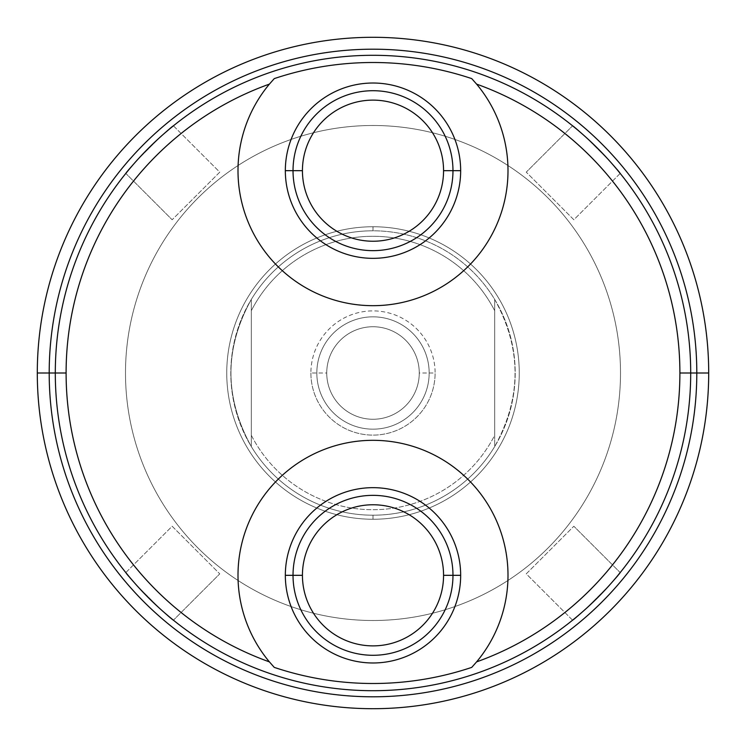<?xml version="1.0" encoding="UTF-8"?>
<svg xmlns="http://www.w3.org/2000/svg" width="746" height="746" viewBox="0 0 746 746"><rect width="100%" height="100%" fill="white"/><g stroke="black" fill="none" stroke-linecap="round" stroke-linejoin="round"><path stroke-width="0.56" stroke-dasharray="3.73 2.8" d="M55.297 373A317.703 317.703 0 0 0 373 690.703A317.703 317.703 0 0 0 690.703 373A317.703 317.703 0 0 0 373 55.297A317.703 317.703 0 0 0 55.297 373A317.703 317.703 0 0 0 373 690.703A317.703 317.703 0 0 0 690.703 373A317.703 317.703 0 0 1 373 690.703A317.703 317.703 0 0 1 55.297 373A317.703 317.703 0 0 1 373 55.297A317.703 317.703 0 0 1 690.703 373A317.703 317.703 0 0 0 373 55.297A317.703 317.703 0 0 0 55.297 373A317.703 317.703 0 0 1 373 55.297A317.703 317.703 0 0 1 690.703 373L708.7 373A335.7 335.7 0 0 0 373 37.3A335.7 335.7 0 0 0 37.3 373L55.297 373L37.3 373A335.7 335.7 0 0 1 373 37.3A335.7 335.7 0 0 1 708.7 373A335.7 335.7 0 0 1 373 708.7A335.7 335.7 0 0 1 37.3 373A335.7 335.7 0 0 0 373 708.7A335.7 335.7 0 0 0 708.7 373L690.703 373A317.703 317.703 0 0 1 373 690.703A317.703 317.703 0 0 1 55.297 373A317.703 317.703 0 0 0 373 690.703A317.703 317.703 0 0 0 690.703 373A317.703 317.703 0 0 0 373 55.297A317.703 317.703 0 0 0 55.297 373A317.703 317.703 0 0 1 373 55.297A317.703 317.703 0 0 1 690.703 373A317.703 317.703 0 0 1 373 690.703A317.703 317.703 0 0 1 55.297 373M373 620.504A247.504 247.504 0 0 1 125.496 373A247.504 247.504 0 0 1 373 125.496A247.504 247.504 0 0 1 620.504 373A247.504 247.504 0 0 1 373 620.504A247.504 247.504 0 0 1 125.496 373A247.504 247.504 0 0 1 373 125.496A247.504 247.504 0 0 0 125.496 373A247.504 247.504 0 0 0 373 620.504A247.504 247.504 0 0 0 620.504 373A247.504 247.504 0 0 0 373 125.496A247.504 247.504 0 0 1 620.504 373A247.504 247.504 0 0 1 373 620.504A247.504 247.504 0 0 1 125.496 373A247.504 247.504 0 0 1 373 125.496A247.504 247.504 0 0 1 620.504 373A247.504 247.504 0 0 1 373 620.504M576.08 128.685L577.19 129.608L576.08 128.685M580.183 132.154L584.845 136.248L580.183 132.154M585.442 136.779L609.221 160.558L585.442 136.779M609.752 161.155L613.846 165.817L609.752 161.155M616.392 168.81L617.315 169.92L616.392 168.81M620.187 173.417C623.031 173.51 572.49 122.969 572.583 125.813L526.247 172.149L572.583 125.813C572.49 122.969 623.031 173.51 620.187 173.417L573.851 219.753L526.247 172.149L573.851 219.753L620.187 173.417M128.685 169.92L129.608 168.81L128.685 169.92M132.154 165.817L136.248 161.155L132.154 165.817M136.779 160.558L160.558 136.779L136.779 160.558M161.155 136.248L165.817 132.154L161.155 136.248M168.81 129.608L169.92 128.685L168.81 129.608M173.417 125.813C173.51 122.969 122.969 173.51 125.813 173.417L172.149 219.753L125.813 173.417C122.969 173.51 173.51 122.969 173.417 125.813L219.753 172.149L172.149 219.753L219.753 172.149L173.417 125.813M274.258 667.381A134.998 134.998 0 0 1 278.659 478.755A134.998 134.998 0 0 1 467.341 478.755A134.998 134.998 0 0 1 471.742 667.381A134.998 134.998 0 0 0 467.341 478.755A134.998 134.998 0 0 0 278.659 478.755A134.998 134.998 0 0 0 274.258 667.381M443.562 575.325A70.562 70.562 0 0 1 373 645.877A70.562 70.562 0 0 1 302.438 575.325A70.562 70.562 0 0 1 373 504.762A70.562 70.562 0 0 1 443.562 575.325A70.562 70.562 0 0 0 373 504.762A70.562 70.562 0 0 0 302.438 575.325A70.562 70.562 0 0 0 373 645.877A70.562 70.562 0 0 0 443.562 575.325M169.92 617.315L168.81 616.392L169.92 617.315M165.817 613.846L161.155 609.752L165.817 613.846M160.558 609.221L136.779 585.442L160.558 609.221M136.248 584.845L132.154 580.183L136.248 584.845M129.608 577.19L128.685 576.08L129.608 577.19M125.813 572.583C122.969 572.49 173.51 623.031 173.417 620.187L219.753 573.851L173.417 620.187C173.51 623.031 122.969 572.49 125.813 572.583L172.149 526.247L219.753 573.851L172.149 526.247L125.813 572.583M617.315 576.08L616.392 577.19L617.315 576.08M613.846 580.183L609.752 584.845L613.846 580.183M609.221 585.442L585.442 609.221L609.221 585.442M584.845 609.752L580.183 613.846L584.845 609.752M577.19 616.392L576.08 617.315L577.19 616.392M572.583 620.187C572.49 623.031 623.031 572.49 620.187 572.583L573.851 526.247L620.187 572.583C623.031 572.49 572.49 623.031 572.583 620.187L526.247 573.851L573.851 526.247L526.247 573.851L572.583 620.187M172.149 526.247L219.753 573.851L172.149 526.247M526.247 573.851L573.851 526.247L526.247 573.851M471.742 78.619A134.998 134.998 0 0 1 467.341 267.245A134.998 134.998 0 0 1 278.659 267.245A134.998 134.998 0 0 1 274.258 78.619A134.998 134.998 0 0 0 278.659 267.245A134.998 134.998 0 0 0 467.341 267.245A134.998 134.998 0 0 0 471.742 78.619M443.562 170.675A70.562 70.562 0 0 1 373 241.238A70.562 70.562 0 0 1 302.438 170.675A70.562 70.562 0 0 1 373 100.123A70.562 70.562 0 0 1 443.562 170.675A70.562 70.562 0 0 0 373 100.123A70.562 70.562 0 0 0 302.438 170.675A70.562 70.562 0 0 0 373 241.238A70.562 70.562 0 0 0 443.562 170.675M573.851 219.753L526.247 172.149L573.851 219.753M219.753 172.149L172.149 219.753L219.753 172.149M373 519.253A146.253 146.253 0 0 0 519.253 373A146.253 146.253 0 0 0 373 226.747A146.253 146.253 0 0 0 226.747 373A146.253 146.253 0 0 0 373 519.253A146.253 146.253 0 0 0 519.253 373A146.253 146.253 0 0 0 373 226.747A146.253 146.253 0 0 1 519.253 373A146.253 146.253 0 0 1 373 519.253A146.253 146.253 0 0 0 519.253 373A146.253 146.253 0 0 0 373 226.747L373 230.803A142.197 142.197 0 0 1 515.197 373A142.197 142.197 0 0 1 373 515.197L373 519.253L373 515.197A142.197 142.197 0 0 1 230.803 373A142.197 142.197 0 0 1 373 230.803L373 226.747A146.253 146.253 0 0 0 226.747 373A146.253 146.253 0 0 0 373 519.253A146.253 146.253 0 0 1 226.747 373A146.253 146.253 0 0 1 373 226.747A146.253 146.253 0 0 0 226.747 373A146.253 146.253 0 0 0 373 519.253M251.318 446.584C224.173 397.525 224.173 348.475 251.318 299.416A142.197 142.197 0 0 1 373 230.803A142.197 142.197 0 0 0 230.803 373A142.197 142.197 0 0 0 373 515.197A142.197 142.197 0 0 1 251.318 446.584L251.318 299.416C224.173 348.475 224.173 397.525 251.318 446.584L251.318 299.416L251.318 446.584A142.197 142.197 0 0 0 494.682 446.584L494.682 435.3A136.695 136.695 0 0 1 251.318 435.3L251.318 310.7A136.695 136.695 0 0 1 494.682 310.7L494.682 435.3A136.695 136.695 0 0 1 251.318 435.3L251.318 446.584M310.895 373A62.104 62.104 0 0 0 373 435.105A62.104 62.104 0 0 0 435.105 373A62.104 62.104 0 0 0 373 310.895A62.104 62.104 0 0 0 310.895 373L326.739 373A46.261 46.261 0 0 0 373 419.261A46.261 46.261 0 0 0 419.261 373L435.105 373A62.104 62.104 0 0 1 373 435.105A62.104 62.104 0 0 1 310.895 373A62.104 62.104 0 0 1 373 310.895A62.104 62.104 0 0 1 435.105 373L419.261 373A46.261 46.261 0 0 0 373 326.739A46.261 46.261 0 0 0 326.739 373L310.895 373M419.261 373A46.261 46.261 0 0 0 373 326.739A46.261 46.261 0 0 0 326.739 373A46.261 46.261 0 0 1 373 326.739A46.261 46.261 0 0 1 419.261 373A46.261 46.261 0 0 1 373 419.261A46.261 46.261 0 0 1 326.739 373A46.261 46.261 0 0 0 373 419.261A46.261 46.261 0 0 0 419.261 373A46.261 46.261 0 0 1 373 419.261A46.261 46.261 0 0 1 326.739 373A46.261 46.261 0 0 1 373 326.739A46.261 46.261 0 0 1 419.261 373A46.261 46.261 0 0 0 373 326.739A46.261 46.261 0 0 0 326.739 373A46.261 46.261 0 0 0 373 419.261A46.261 46.261 0 0 0 419.261 373M251.318 310.7A136.695 136.695 0 0 1 494.682 310.7L494.682 299.416A142.197 142.197 0 0 0 251.318 299.416L251.318 310.7M494.682 310.7L494.682 446.584L494.682 310.7M494.682 446.584A142.197 142.197 0 0 1 373 515.197A142.197 142.197 0 0 0 515.197 373A142.197 142.197 0 0 0 373 230.803A142.197 142.197 0 0 1 494.682 299.416C521.827 348.475 521.827 397.525 494.682 446.584C521.827 397.525 521.827 348.475 494.682 299.416L494.682 446.584M316.836 373A56.164 56.164 0 0 1 373 316.836A56.164 56.164 0 0 1 429.164 373A56.164 56.164 0 0 1 373 429.164A56.164 56.164 0 0 1 316.836 373A56.164 56.164 0 0 1 373 316.836A56.164 56.164 0 0 1 429.164 373A56.164 56.164 0 0 0 373 316.836A56.164 56.164 0 0 0 316.836 373A56.164 56.164 0 0 0 373 429.164A56.164 56.164 0 0 0 429.164 373A56.164 56.164 0 0 1 373 429.164A56.164 56.164 0 0 1 316.836 373M49.199 373A323.801 323.801 0 0 1 373 49.199A323.801 323.801 0 0 1 696.801 373A323.801 323.801 0 0 1 373 696.801A323.801 323.801 0 0 1 49.199 373"/><path stroke-width="1.12" d="M708.7 373A335.7 335.7 0 0 0 373 37.3A335.7 335.7 0 0 0 37.3 373A335.7 335.7 0 0 0 373 708.7A335.7 335.7 0 0 0 708.7 373A335.7 335.7 0 0 1 373 708.7A335.7 335.7 0 0 1 37.3 373L55.297 373L37.3 373A335.7 335.7 0 0 1 373 37.3A335.7 335.7 0 0 1 708.7 373L690.703 373L708.7 373M690.703 373A317.703 317.703 0 0 0 373 55.297A317.703 317.703 0 0 0 55.297 373A317.703 317.703 0 0 1 373 55.297A317.703 317.703 0 0 1 690.703 373L679.904 373A306.904 306.904 0 0 0 476.591 84.112L471.742 78.619A310.504 310.504 0 0 0 274.258 78.619L269.409 84.112A306.904 306.904 0 0 0 66.096 373L55.297 373L66.096 373A306.904 306.904 0 0 0 269.409 661.888A134.998 134.998 0 0 1 280.421 477.067A134.998 134.998 0 0 1 465.579 477.067A134.998 134.998 0 0 1 476.591 661.888A306.904 306.904 0 0 0 476.591 84.112A134.998 134.998 0 0 1 465.579 268.933A134.998 134.998 0 0 1 280.421 268.933A134.998 134.998 0 0 1 269.409 84.112A306.904 306.904 0 0 0 269.409 661.888L274.258 667.381A310.504 310.504 0 0 0 471.742 667.381L476.591 661.888A306.904 306.904 0 0 0 679.904 373L690.703 373A317.703 317.703 0 0 1 373 690.703A317.703 317.703 0 0 1 55.297 373A317.703 317.703 0 0 0 373 690.703A317.703 317.703 0 0 0 690.703 373M572.583 125.813L576.08 128.685L572.583 125.813M577.19 129.608L580.183 132.154L577.19 129.608M584.845 136.248L585.442 136.779L584.845 136.248M609.221 160.558L609.752 161.155L609.221 160.558M613.846 165.817L616.392 168.81L613.846 165.817M617.315 169.92L620.187 173.417L617.315 169.92M125.813 173.417L128.685 169.92L125.813 173.417M129.608 168.81L132.154 165.817L129.608 168.81M136.248 161.155L136.779 160.558L136.248 161.155M160.558 136.779L161.155 136.248L160.558 136.779M165.817 132.154L168.81 129.608L165.817 132.154M169.92 128.685L173.417 125.813L169.92 128.685M269.409 661.888L274.258 667.381A310.504 310.504 0 0 0 471.742 667.381L476.591 661.888A134.998 134.998 0 0 0 465.579 477.067A134.998 134.998 0 0 0 280.421 477.067A134.998 134.998 0 0 0 269.409 661.888M285.336 575.325A87.664 87.664 0 0 0 373 662.98A87.664 87.664 0 0 0 460.664 575.325A87.664 87.664 0 0 0 373 487.66A87.664 87.664 0 0 0 285.336 575.325A87.664 87.664 0 0 0 373 662.98A87.664 87.664 0 0 0 460.664 575.325L452.971 575.325A79.971 79.971 0 0 1 373 655.286A79.971 79.971 0 0 1 293.029 575.325L285.336 575.325L293.029 575.325A79.971 79.971 0 0 1 373 495.353A79.971 79.971 0 0 1 452.971 575.325L460.664 575.325A87.664 87.664 0 0 0 373 487.66A87.664 87.664 0 0 0 285.336 575.325M293.029 575.325L302.438 575.325A70.562 70.562 0 0 1 373 504.762A70.562 70.562 0 0 1 443.562 575.325L452.971 575.325A79.971 79.971 0 0 0 373 495.353A79.971 79.971 0 0 0 293.029 575.325A79.971 79.971 0 0 0 373 655.286A79.971 79.971 0 0 0 452.971 575.325L443.562 575.325A70.562 70.562 0 0 1 373 645.877A70.562 70.562 0 0 1 302.438 575.325L293.029 575.325M302.438 575.325A70.562 70.562 0 0 0 373 645.877A70.562 70.562 0 0 0 443.562 575.325A70.562 70.562 0 0 0 373 504.762A70.562 70.562 0 0 0 302.438 575.325M173.417 620.187L169.92 617.315L173.417 620.187M168.81 616.392L165.817 613.846L168.81 616.392M161.155 609.752L160.558 609.221L161.155 609.752M136.779 585.442L136.248 584.845L136.779 585.442M132.154 580.183L129.608 577.19L132.154 580.183M128.685 576.08L125.813 572.583L128.685 576.08M620.187 572.583L617.315 576.08L620.187 572.583M616.392 577.19L613.846 580.183L616.392 577.19M609.752 584.845L609.221 585.442L609.752 584.845M585.442 609.221L584.845 609.752L585.442 609.221M580.183 613.846L577.19 616.392L580.183 613.846M576.08 617.315L572.583 620.187L576.08 617.315M476.591 84.112L471.742 78.619A310.504 310.504 0 0 0 274.258 78.619L269.409 84.112A134.998 134.998 0 0 0 280.421 268.933A134.998 134.998 0 0 0 465.579 268.933A134.998 134.998 0 0 0 476.591 84.112M285.336 170.675A87.664 87.664 0 0 0 373 258.34A87.664 87.664 0 0 0 460.664 170.675A87.664 87.664 0 0 0 373 83.02A87.664 87.664 0 0 0 285.336 170.675A87.664 87.664 0 0 0 373 258.34A87.664 87.664 0 0 0 460.664 170.675L452.971 170.675A79.971 79.971 0 0 1 373 250.647A79.971 79.971 0 0 1 293.029 170.675L285.336 170.675L293.029 170.675A79.971 79.971 0 0 1 373 90.714A79.971 79.971 0 0 1 452.971 170.675L460.664 170.675A87.664 87.664 0 0 0 373 83.02A87.664 87.664 0 0 0 285.336 170.675M293.029 170.675L302.438 170.675A70.562 70.562 0 0 1 373 100.123A70.562 70.562 0 0 1 443.562 170.675L452.971 170.675A79.971 79.971 0 0 0 373 90.714A79.971 79.971 0 0 0 293.029 170.675A79.971 79.971 0 0 0 373 250.647A79.971 79.971 0 0 0 452.971 170.675L443.562 170.675A70.562 70.562 0 0 1 373 241.238A70.562 70.562 0 0 1 302.438 170.675L293.029 170.675M302.438 170.675A70.562 70.562 0 0 0 373 241.238A70.562 70.562 0 0 0 443.562 170.675A70.562 70.562 0 0 0 373 100.123A70.562 70.562 0 0 0 302.438 170.675M696.801 373A323.801 323.801 0 0 0 373 49.199A323.801 323.801 0 0 0 49.199 373A323.801 323.801 0 0 0 373 696.801A323.801 323.801 0 0 0 696.801 373"/></g></svg>
